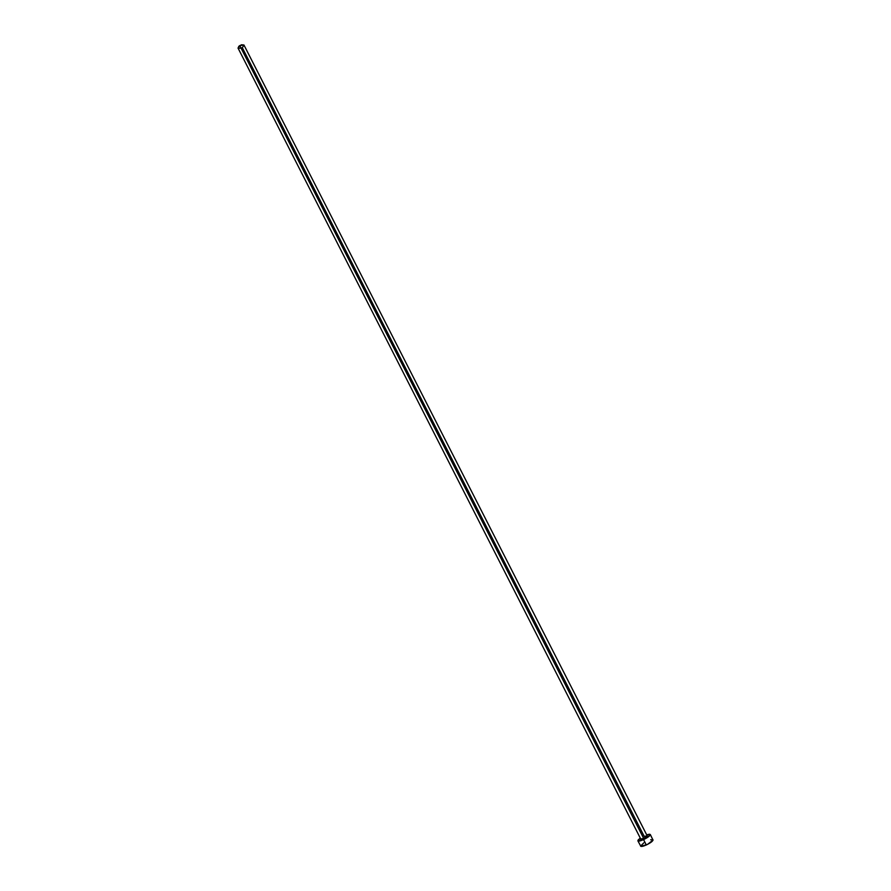 <?xml version="1.0" encoding="UTF-8"?>
<svg xmlns="http://www.w3.org/2000/svg" width="891" height="891" viewBox="0 0 891 891"><rect width="100%" height="100%" fill="white"/><g stroke="black" fill="none" stroke-linecap="round" stroke-linejoin="round"><path stroke-width="1.34" d="M241.049 48.081L238.209 48.27L238.799 46.31L241.528 44.773L243.956 45.018L239.768 45.575L643.703 838.453L239.768 45.575L238.02 48.047L640.774 839.066L644.471 838.409L647.133 836.616L647.156 835.758C647.935 836.192 646.81 837.184 643.792 838.732L647.189 835.825L644.238 836.415L242.207 47.501M643.77 842.897L640.596 846.149C641.197 846.762 643.09 846.372 646.298 844.991L643.558 839.623C640.362 841.015 638.468 841.405 637.878 840.814L640.273 838.097L638.09 840.035L638.134 841.015L643.558 839.623L646.298 844.991C650.697 842.819 652.936 841.104 653.014 839.823L650.664 839.768M646.688 834.834L650.285 834.488C650.207 835.747 647.969 837.451 643.558 839.623L650.096 835.246L649.528 834.199L646.688 834.834M640.774 839.066L643.792 838.732L640.74 839.021L643.703 838.453L647.178 835.803L243.956 45.018M637.878 840.814L640.852 846.361L647.523 844.39L653.036 840.146L650.285 834.488M243.956 45.029L242.72 47.145M647.178 835.803L643.803 838.721C641.498 839.69 640.484 839.79 640.74 839.021"/></g></svg>
